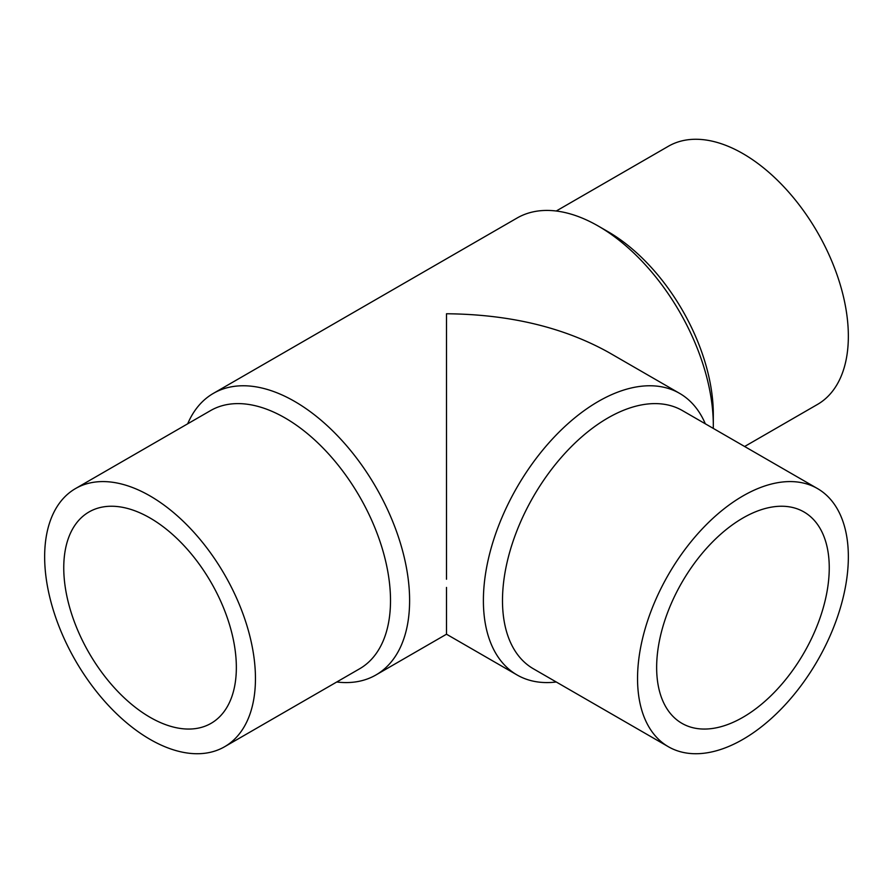 <?xml version="1.0" encoding="UTF-8"?>
<svg xmlns="http://www.w3.org/2000/svg" width="893" height="893" viewBox="0 0 893 893"><rect width="100%" height="100%" fill="white"/><g stroke="black" fill="none" stroke-linecap="round" stroke-linejoin="round"><path stroke-width="1.34" d="M556.261 211.005L668.41 146.251A149.064 86.063 60 0 1 783.284 186.191A149.064 86.063 60 0 1 848.35 336.203A149.064 86.063 60 0 1 817.475 404.44L744.628 446.5M713.306 425.202L713.306 414.173A149.064 86.063 60 0 0 607.899 231.611L598.343 226.096A162.571 93.865 60 0 1 713.306 425.202A162.571 93.865 60 0 1 713.273 428.394M187.686 423.807A162.571 93.865 60 0 1 213.371 393.378A162.571 93.865 60 0 1 338.648 436.934A162.571 93.865 60 0 1 409.608 600.531A162.571 93.865 60 0 1 375.942 674.963A162.571 93.865 60 0 1 336.739 681.995M705.314 423.807A162.571 93.865 120 0 0 679.629 393.378A162.571 93.865 120 0 0 554.352 436.934A162.571 93.865 120 0 0 483.392 600.531A162.571 93.865 120 0 0 517.058 674.963L446.5 634.22L446.5 587.427M75.525 488.56L210.569 410.59A149.064 86.063 60 0 1 325.443 450.53A149.064 86.063 60 0 1 390.509 600.531A149.064 86.063 60 0 1 359.633 668.779L224.589 746.749A149.064 86.063 60 0 1 109.716 706.81A149.064 86.063 60 0 1 44.65 556.797A149.064 86.063 60 0 1 75.525 488.56A149.064 86.063 60 0 1 190.388 528.5A149.064 86.063 60 0 1 255.454 678.501A149.064 86.063 60 0 1 224.589 746.749M817.475 488.56L682.431 410.59A149.064 86.063 120 0 0 567.557 450.53A149.064 86.063 120 0 0 502.491 600.531A149.064 86.063 120 0 0 533.367 668.779L668.41 746.749A149.064 86.063 120 0 0 783.284 706.81A149.064 86.063 120 0 0 848.35 556.797A149.064 86.063 120 0 0 817.475 488.56A149.064 86.063 120 0 0 702.612 528.5A149.064 86.063 120 0 0 637.546 678.501A149.064 86.063 120 0 0 668.41 746.749M517.058 674.963A162.571 93.865 120 0 0 556.261 681.995M150.057 717.302A122.04 70.458 60 0 1 70.324 609.752A122.04 70.458 60 0 1 89.032 511.957A122.04 70.458 60 0 1 150.057 518.007A122.04 70.458 60 0 1 229.78 625.546A122.04 70.458 60 0 1 211.072 723.341A122.04 70.458 60 0 1 150.057 717.302M829.251 567.825A122.04 70.458 -60 0 1 775.972 690.646A122.04 70.458 -60 0 1 681.928 723.341A122.04 70.458 -60 0 1 656.645 667.473A122.04 70.458 -60 0 1 709.924 544.652A122.04 70.458 -60 0 1 803.968 511.957A122.04 70.458 -60 0 1 829.251 567.825M446.5 579.233L446.5 313.756C509.568 314.347 563.751 327.307 609.071 352.635L679.629 393.378M213.371 393.378L517.058 218.037A162.571 93.865 60 0 1 598.343 226.096M446.5 634.22L375.942 674.963"/></g></svg>
